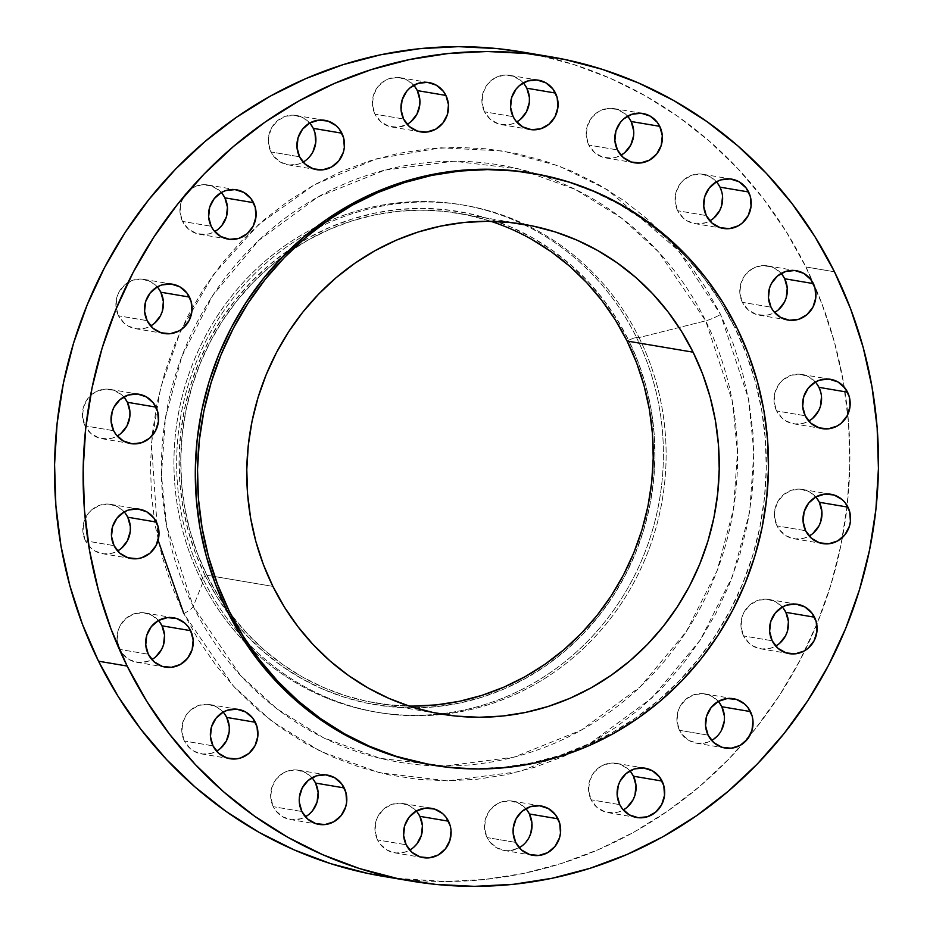 <?xml version="1.0" encoding="UTF-8"?>
<svg xmlns="http://www.w3.org/2000/svg" width="933" height="933" viewBox="0 0 933 933"><rect width="100%" height="100%" fill="white"/><g stroke="black" fill="none" stroke-linecap="round" stroke-linejoin="round"><path stroke-width="0.7" stroke-dasharray="4.67 3.5" d="M121.01 433.367L112.753 437.974L108.158 438.93L98.945 437.985L90.828 433.402L85.055 425.868L113.651 430.708L85.055 425.868A25.004 23.757 99.6 0 0 102.047 438.732A25.004 23.757 99.6 0 0 117.208 436.026M154.47 323.308L146.213 327.915L136.964 328.882L128.124 326.06L124.287 323.343L118.514 315.809L147.122 320.649L118.514 315.809A25.004 23.757 99.6 0 0 135.507 328.684A25.004 23.757 99.6 0 0 150.679 325.967M218.52 228.923L210.263 233.53L205.68 234.486L196.455 233.542L188.338 228.958L182.565 221.424L211.173 226.264L182.565 221.424A25.004 23.757 99.6 0 0 199.557 234.288A25.004 23.757 99.6 0 0 214.73 231.582M312.905 151.904L306.899 159.45L302.98 162.167L298.642 164.045L289.393 165.013L280.553 162.19L273.474 156.021L270.943 151.951L299.551 156.779L270.943 151.951A25.004 23.757 99.6 0 0 287.935 164.814A25.004 23.757 99.6 0 0 303.108 162.097M410.952 121.675L407.033 124.392L398.099 127.238L388.874 126.293L380.769 121.698L374.984 114.176L403.592 119.016L374.984 114.176A25.004 23.757 99.6 0 0 391.977 127.04A25.004 23.757 99.6 0 0 407.15 124.334M520.486 119.307L512.229 123.914L507.634 124.87L498.409 123.926L490.291 119.342L484.519 111.808L513.127 116.648L484.519 111.808A25.004 23.757 99.6 0 0 501.511 124.672A25.004 23.757 99.6 0 0 516.684 121.966M624.783 152.58L616.526 157.187L611.931 158.143L602.718 157.199L594.601 152.604L588.816 145.082L617.424 149.921L588.816 145.082A25.004 23.757 99.6 0 0 605.809 157.945A25.004 23.757 99.6 0 0 620.981 155.24M713.628 218.229L705.383 222.835L696.123 223.803L687.283 220.981L683.446 218.264L677.673 210.73L706.281 215.57L677.673 210.73A25.004 23.757 99.6 0 0 694.665 223.605A25.004 23.757 99.6 0 0 709.838 220.888M778.344 309.838L770.087 314.444L765.503 315.401L756.278 314.456L748.161 309.873L742.388 302.339L770.996 307.179L742.388 302.339A25.004 23.757 99.6 0 0 759.38 315.202A25.004 23.757 99.6 0 0 774.553 312.497M812.573 418.427L804.316 423.034L795.068 424.002L786.227 421.18L782.39 418.462L776.618 410.928L805.226 415.768L776.618 410.928A25.004 23.757 99.6 0 0 793.61 423.804A25.004 23.757 99.6 0 0 808.783 421.086M812.981 533.384L804.724 537.979L795.476 538.947L786.636 536.125L779.556 529.956L777.026 525.885L805.634 530.714L777.026 525.885A25.004 23.757 99.6 0 0 794.018 538.749A25.004 23.757 99.6 0 0 809.191 536.032M779.521 643.432L771.264 648.038L762.016 649.006L753.176 646.184L749.339 643.467L743.566 635.933L772.174 640.773L743.566 635.933A25.004 23.757 99.6 0 0 760.558 648.808A25.004 23.757 99.6 0 0 775.72 646.091M721.466 730.282L718.818 734.353L711.552 740.545L707.214 742.423L697.954 743.391L689.114 740.569L682.035 734.388L679.504 730.329L708.112 735.157L679.504 730.329A25.004 23.757 99.6 0 0 696.496 743.193A25.004 23.757 99.6 0 0 711.669 740.475M627.093 807.302L618.836 811.908L614.252 812.865L605.027 811.92L596.91 807.337L591.137 799.803L619.734 804.643L591.137 799.803A25.004 23.757 99.6 0 0 608.129 812.666A25.004 23.757 99.6 0 0 623.291 809.961M529.046 837.531L523.04 845.076L519.121 847.794L510.199 850.639L505.534 850.639L496.694 847.817L489.615 841.648L487.084 837.577L515.692 842.406L487.084 837.577A25.004 23.757 99.6 0 0 504.077 850.441A25.004 23.757 99.6 0 0 519.249 847.724M413.506 847.444L405.249 852.039L396 853.007L387.16 850.185L380.081 844.015L377.55 839.945L406.158 844.773L377.55 839.945A25.004 23.757 99.6 0 0 394.542 852.809A25.004 23.757 99.6 0 0 409.715 850.091M309.208 814.171L300.951 818.766L291.702 819.734L282.862 816.911L275.783 810.742L273.252 806.672L301.86 811.5L273.252 806.672A25.004 23.757 99.6 0 0 290.245 819.536A25.004 23.757 99.6 0 0 305.418 816.818M220.363 748.511L212.106 753.118L202.846 754.086L194.006 751.263L190.169 748.546L184.396 741.024L213.004 745.852L184.396 741.024A25.004 23.757 99.6 0 0 201.388 753.887A25.004 23.757 99.6 0 0 216.561 751.17M121.418 548.312L113.161 552.919L103.901 553.887L95.061 551.065L91.224 548.347L85.451 540.813L114.059 545.653L85.451 540.813A25.004 23.757 99.6 0 0 102.443 553.689A25.004 23.757 99.6 0 0 117.616 550.971M155.648 656.914L147.391 661.509L138.142 662.477L129.302 659.654L122.223 653.485L119.692 649.415L148.3 654.243L119.692 649.415A25.004 23.757 99.6 0 0 136.685 662.278A25.004 23.757 99.6 0 0 151.857 659.561M183.824 613.657A16.083 3.044 -26.3 0 0 193.259 606.415L166.622 526.072L161.444 475.177L165.456 417.926L181.748 356.686L212.654 295.621L258.709 240.422L317.721 197.073L384.839 170.121L453.788 161.222L518.666 168.896L575.381 189.446L622.019 218.462L658.523 251.898L705.663 320.824A302.805 287.656 -80.4 0 1 581.201 730.177A302.805 287.656 -80.4 0 1 193.259 606.415L203.744 580.186A257.228 244.364 99.6 0 0 442.918 714.34A257.228 244.364 99.6 0 0 639.035 337.571L705.663 320.824L639.035 337.571A257.228 244.364 99.6 0 0 525.676 224.666A257.228 244.364 99.6 0 0 308.671 232.888A257.228 244.364 99.6 0 0 203.744 580.186A257.228 244.364 -80.4 0 1 308.671 232.888A257.228 244.364 -80.4 0 1 464.261 205.237A257.228 244.364 -80.4 0 1 525.676 224.666A257.228 244.364 -80.4 0 1 639.035 337.571L636.318 337.116A257.228 244.364 99.6 0 0 461.543 204.782A257.228 244.364 99.6 0 0 221.786 309.348A257.228 244.364 99.6 0 0 201.027 579.72A257.228 244.364 -80.4 0 1 306.759 231.979A257.228 244.364 -80.4 0 1 636.318 337.116L628.597 340.183A250.102 237.588 99.6 0 0 290.664 248.738A250.102 237.588 99.6 0 0 205.377 576.081L201.027 579.72L203.744 580.186L193.259 606.415A302.805 287.656 -80.4 0 1 317.721 197.073A302.805 287.656 -80.4 0 1 705.663 320.824A16.083 3.044 -26.3 0 0 720.568 314.503A16.083 3.044 153.7 0 1 705.663 320.824L732.3 401.167L737.478 452.062L733.466 509.313L717.174 570.553L686.268 631.618L640.213 686.816L581.201 730.177L514.083 757.118L445.134 766.016L380.256 758.342L323.541 737.793L276.891 708.777L240.399 675.34L193.259 606.415A16.083 3.044 153.7 0 1 183.824 613.657L233.203 685.86L271.433 720.882L320.299 751.275L379.708 772.804L447.665 780.839L519.891 771.521L590.192 743.298L652.004 697.884L700.251 640.05L732.627 576.093L749.689 511.949L753.899 451.98L748.464 398.671L720.568 314.503L732.802 342.586L742.33 371.847L749.071 401.995L752.943 432.737L753.922 463.783L751.998 494.828L747.193 525.582L739.542 555.741L729.116 585.026L716.031 613.133L700.403 639.816L682.385 664.797L662.15 687.854L639.898 708.742L615.827 727.285L590.192 743.298L563.217 756.616L535.18 767.113L506.351 774.693L476.985 779.277L447.385 780.839L417.832 779.335L388.618 774.81L360.01 767.288L332.288 756.838L305.721 743.578L280.565 727.623L257.065 709.127L235.443 688.274L215.908 665.264L198.647 640.306L183.824 613.657L171.59 585.574L162.062 556.313L155.333 526.165L151.449 495.423L150.47 464.377L152.394 433.332L157.199 402.578L164.861 372.419L175.276 343.146L188.361 315.027L203.989 288.355L222.007 263.363L242.242 240.317L264.494 219.418L288.565 200.875L314.199 184.874L341.175 171.555L369.211 161.059L398.041 153.478L427.407 148.883L457.007 147.332L486.56 148.825L515.774 153.362L544.382 160.884L572.104 171.322L598.671 184.594L623.827 200.548L647.327 219.045L668.949 239.898L688.484 262.908L705.745 287.854L720.568 314.503L678.338 250.382L607.161 189.586L558.949 165.957L502.852 150.971L440.877 147.799L376.512 158.832L314.246 184.851L258.698 224.48L213.564 274.454L180.804 330.41L160.534 387.953L151.438 443.525L158.109 540.277M382.542 876.239A417.996 397.085 99.6 0 0 743.298 743.298A417.996 397.085 99.6 0 0 749.747 735.717A417.996 397.085 99.6 0 0 804.946 650.569A417.996 397.085 99.6 0 0 816.783 624.34A417.996 397.085 99.6 0 0 842.452 537.443A417.996 397.085 99.6 0 0 847.176 505.686A417.996 397.085 99.6 0 0 847.805 414.474A417.996 397.085 99.6 0 0 844.248 387.172A417.996 397.085 99.6 0 0 805.867 266.955L834.475 271.795L805.867 266.955A417.996 397.085 99.6 0 0 521.85 51.933M430.789 764.827A300.099 285.09 99.6 0 0 710.503 642.825A300.099 285.09 99.6 0 0 734.714 327.39L736.918 327.763L734.714 327.39A300.099 285.09 99.6 0 0 530.819 173.013M490.956 221.343A248.318 235.886 99.6 0 0 458.371 213.295A248.318 235.886 99.6 0 0 226.929 314.234A248.318 235.886 99.6 0 0 206.893 575.229L272.902 586.39L206.893 575.229A248.318 235.886 99.6 0 0 224.188 604.829A248.318 235.886 99.6 0 0 375.614 702.969A248.318 235.886 99.6 0 0 409.039 706.071M431.116 764.873L448.295 767.194L476.25 768.617L504.263 767.148L532.032 762.797L559.322 755.625L585.854 745.689L611.372 733.093L635.63 717.944L658.395 700.403L679.457 680.635L698.595 658.826L715.646 635.186L730.434 609.949L742.808 583.347L752.674 555.648L759.905 527.11L764.465 498.012L766.285 468.634L765.352 439.256L761.69 410.17L755.31 381.655L746.295 353.969L734.714 327.39L720.696 302.175L704.368 278.57L685.883 256.797L665.427 237.075L643.187 219.57L619.384 204.479L594.251 191.93L568.022 182.04L531.122 173.06M396.887 878.385L445.857 881.51L484.868 879.469L523.553 873.416L561.561 863.422L598.508 849.59L634.055 832.038L667.841 810.952L699.552 786.507L728.883 758.972L755.555 728.591L779.3 695.668L799.896 660.517L817.133 623.466L830.871 584.886L840.948 545.129L847.292 504.601L849.835 463.689L848.54 422.777L843.42 382.262L834.545 342.528L821.985 303.971L805.867 266.955L786.332 231.839L763.591 198.962L737.84 168.64L709.348 141.151L678.373 116.777L645.228 95.749L610.217 78.279L573.69 64.505L535.985 54.592L522.282 52.003M123.809 396.968A25.004 23.757 99.6 0 0 110.374 389.423A25.004 23.757 99.6 0 0 87.072 399.581A25.004 23.757 99.6 0 0 85.055 425.868L82.501 416.55L83.55 406.846L88.064 398.251L95.329 392.058L104.251 389.224L113.476 390.169L121.593 394.752L124.835 398.216M157.28 286.909A25.004 23.757 99.6 0 0 143.834 279.364A25.004 23.757 99.6 0 0 120.532 289.533A25.004 23.757 99.6 0 0 118.514 315.809L115.96 306.49L117.01 296.799L118.864 292.274L124.87 284.728L133.127 280.133L142.376 279.165L151.216 281.988L158.307 288.157M221.331 192.525A25.004 23.757 99.6 0 0 207.896 184.979A25.004 23.757 99.6 0 0 184.582 195.137A25.004 23.757 99.6 0 0 182.565 221.424L180.011 212.106L181.072 202.403L185.574 193.807L192.839 187.615L201.773 184.781L210.998 185.725L219.115 190.309L222.357 193.772M309.709 123.039A25.004 23.757 99.6 0 0 296.274 115.494A25.004 23.757 99.6 0 0 272.961 125.663A25.004 23.757 99.6 0 0 270.943 151.951L268.389 142.621L268.459 137.734L271.305 128.404L277.299 120.858L285.556 116.263L294.805 115.295L303.645 118.118L310.736 124.287M413.751 85.276A25.004 23.757 99.6 0 0 400.315 77.719A25.004 23.757 99.6 0 0 377.002 87.889A25.004 23.757 99.6 0 0 374.984 114.176L372.442 104.858L373.492 95.154L378.005 86.559L385.271 80.366L389.609 78.489L398.858 77.521L407.698 80.343L414.777 86.524M523.285 82.909A25.004 23.757 99.6 0 0 509.85 75.363A25.004 23.757 99.6 0 0 486.536 85.521A25.004 23.757 99.6 0 0 484.519 111.808L481.964 102.49L483.026 92.787L487.527 84.192L494.805 77.999L503.727 75.165L512.952 76.109L521.069 80.693L524.311 84.157M627.582 116.182A25.004 23.757 99.6 0 0 614.147 108.625A25.004 23.757 99.6 0 0 590.834 118.794A25.004 23.757 99.6 0 0 588.816 145.082L586.274 135.763L587.324 126.06L591.837 117.465L599.103 111.272L608.024 108.438L617.249 109.383L625.367 113.966L628.609 117.43M716.439 181.83A25.004 23.757 99.6 0 0 703.004 174.284A25.004 23.757 99.6 0 0 679.69 184.454A25.004 23.757 99.6 0 0 677.673 210.73L675.119 201.411L676.18 191.708L680.682 183.113L684.029 179.649L692.286 175.054L701.546 174.086L710.386 176.908L717.465 183.078M721.71 191.673L722.55 196.466M781.143 273.439A25.004 23.757 99.6 0 0 767.707 265.893A25.004 23.757 99.6 0 0 744.406 276.051A25.004 23.757 99.6 0 0 742.388 302.339L739.834 293.02L740.884 283.317L745.397 274.722L752.663 268.529L761.585 265.695L770.81 266.64L775.09 268.506L782.181 274.687M815.384 382.029A25.004 23.757 99.6 0 0 801.948 374.483A25.004 23.757 99.6 0 0 778.635 384.653A25.004 23.757 99.6 0 0 776.618 410.928L774.063 401.61L775.125 391.918L779.626 383.311L782.974 379.848L791.231 375.253L800.491 374.285L809.331 377.107L816.41 383.276M820.655 391.872L821.495 396.665M815.792 496.974A25.004 23.757 99.6 0 0 802.357 489.428A25.004 23.757 99.6 0 0 779.043 499.598A25.004 23.757 99.6 0 0 777.026 525.885L774.472 516.555L774.542 511.669L777.387 502.339L783.382 494.793L791.639 490.198L800.899 489.23L809.727 492.053L816.818 498.222M782.32 607.033A25.004 23.757 99.6 0 0 768.885 599.487A25.004 23.757 99.6 0 0 745.584 609.657A25.004 23.757 99.6 0 0 743.566 635.933L741.012 626.614L742.062 616.923L743.916 612.398L749.922 604.852L758.179 600.257L767.427 599.289L776.268 602.112L783.347 608.281M718.27 701.418A25.004 23.757 99.6 0 0 704.835 693.872A25.004 23.757 99.6 0 0 681.522 704.042A25.004 23.757 99.6 0 0 679.504 730.329L676.95 720.999L678.011 711.308L679.865 706.782L685.872 699.237L694.129 694.642L703.377 693.674L712.217 696.496L719.296 702.666M629.892 770.903A25.004 23.757 99.6 0 0 616.456 763.357A25.004 23.757 99.6 0 0 593.155 773.515A25.004 23.757 99.6 0 0 591.137 799.803L588.583 790.484L589.633 780.781L594.146 772.186L601.412 765.993L610.334 763.159L619.559 764.104L627.676 768.687L630.918 772.151M525.85 808.666A25.004 23.757 99.6 0 0 512.415 801.12A25.004 23.757 99.6 0 0 489.102 811.29A25.004 23.757 99.6 0 0 487.084 837.577L484.53 828.259L485.592 818.556L490.093 809.961L497.359 803.768L501.697 801.89L510.957 800.922L519.798 803.745L526.877 809.926M416.316 811.034A25.004 23.757 99.6 0 0 402.881 803.488A25.004 23.757 99.6 0 0 379.568 813.658A25.004 23.757 99.6 0 0 377.55 839.945L374.996 830.615L376.057 820.923L377.912 816.398L383.906 808.853L392.163 804.258L401.423 803.29L410.263 806.112L417.343 812.281M312.019 777.76A25.004 23.757 99.6 0 0 298.583 770.215A25.004 23.757 99.6 0 0 275.27 780.385A25.004 23.757 99.6 0 0 273.252 806.672L270.698 797.342L271.76 787.65L276.261 779.055L283.527 772.862L287.865 770.985L297.126 770.017L305.966 772.839L313.045 779.02M223.162 712.112A25.004 23.757 99.6 0 0 209.727 704.567A25.004 23.757 99.6 0 0 186.413 714.736A25.004 23.757 99.6 0 0 184.396 741.024L181.842 731.694L182.903 722.002L187.405 713.395L190.764 709.931L199.021 705.336L208.269 704.368L217.109 707.191L224.188 713.36M124.217 511.914A25.004 23.757 99.6 0 0 110.782 504.368A25.004 23.757 99.6 0 0 87.469 514.538A25.004 23.757 99.6 0 0 85.451 540.813L82.897 531.495L83.958 521.804L88.46 513.197L91.819 509.733L100.076 505.138L109.324 504.17L118.164 506.992L125.244 513.162M158.447 620.503A25.004 23.757 99.6 0 0 145.012 612.958A25.004 23.757 99.6 0 0 121.71 623.127A25.004 23.757 99.6 0 0 119.692 649.415L117.138 640.085L118.188 630.393L120.042 625.868L126.048 618.322L134.305 613.727L143.554 612.759L152.394 615.582L159.485 621.751M639.035 337.571A257.228 244.364 -80.4 0 1 442.918 714.34A257.228 244.364 -80.4 0 1 378.518 712.509A257.228 244.364 -80.4 0 1 203.744 580.186L201.027 579.72A257.228 244.364 99.6 0 0 375.812 712.054A257.228 244.364 99.6 0 0 615.558 607.488A257.228 244.364 99.6 0 0 636.318 337.116L639.035 337.571M636.318 337.116A257.228 244.364 -80.4 0 1 530.585 684.857A257.228 244.364 -80.4 0 1 201.027 579.72L205.377 576.081A250.102 237.588 99.6 0 0 228.877 614.38A250.102 237.588 99.6 0 0 544.79 666.524A250.102 237.588 99.6 0 0 628.597 340.183L636.318 337.116M205.377 576.081L217.062 597.085L230.673 616.76L246.079 634.906L263.129 651.351L281.661 665.929L301.499 678.513L322.445 688.974L344.3 697.208L366.856 703.144L389.901 706.713L413.202 707.89L436.539 706.666L459.689 703.05L482.419 697.068L504.531 688.787L525.792 678.291L546.015 665.672L564.99 651.047L582.542 634.568L598.496 616.398L612.701 596.7L625.028 575.661L635.338 553.491L643.56 530.411L649.59 506.631L653.38 482.384L654.908 457.893L654.126 433.413L651.071 409.179L645.753 385.411L638.242 362.331L628.597 340.183L616.911 319.179L603.301 299.505L587.895 281.358L570.844 264.914L552.313 250.336L532.486 237.752L511.541 227.29L489.673 219.057L467.118 213.121L444.085 209.552L420.783 208.374L397.446 209.598L374.296 213.214L351.554 219.197L329.442 227.477L308.182 237.973L287.959 250.592L268.984 265.217L251.444 281.696L235.478 299.866L221.273 319.564L208.957 340.603L198.636 362.774L190.425 385.854L184.384 409.634L180.594 433.88L179.078 458.371L179.847 482.851L182.903 507.086L188.221 530.854L195.732 553.934L205.377 576.081M413.226 706.106L390.087 704.94L367.217 701.394L344.813 695.493L323.121 687.318L302.315 676.938L282.629 664.448L264.226 649.974L247.303 633.647L232.002 615.628L218.497 596.094L206.893 575.229L197.318 553.246L189.854 530.341L184.582 506.736L181.538 482.676L180.769 458.371L182.285 434.055L186.052 409.984L192.035 386.367L200.198 363.45L210.438 341.443L222.672 320.555L236.784 300.997L252.621 282.956L270.045 266.593L288.88 252.073L308.951 239.548L330.072 229.121L352.021 220.899L374.599 214.963L397.586 211.371L420.748 210.158L443.886 211.325L466.768 214.87L489.16 220.771L510.864 228.947L531.658 239.326M102.047 438.732L130.643 443.572M135.507 328.684L164.115 333.513M199.557 234.288L228.165 239.128M287.935 164.814L316.544 169.643M391.977 127.04L420.585 131.88M501.511 124.672L530.119 129.512M605.809 157.945L634.417 162.785M694.665 223.605L723.273 228.433M759.38 315.202L787.988 320.042M793.61 423.804L822.218 428.632M794.018 538.749L822.626 543.577M760.558 648.808L789.166 653.636M696.496 743.193L725.104 748.021M608.129 812.666L636.726 817.506M504.077 850.441L532.685 855.281M394.542 852.809L423.15 857.637M290.245 819.536L318.853 824.375M201.388 753.887L229.996 758.716M102.443 553.689L131.052 558.517M136.685 662.278L165.293 667.107M464.261 205.237L461.543 204.782M375.614 702.969L441.624 714.13M458.371 213.295L524.381 224.445M378.518 712.509L375.812 712.054M145.012 612.958L173.62 617.798M110.782 504.368L139.39 509.196M209.727 704.567L238.335 709.395M298.583 770.215L327.191 775.055M402.881 803.488L431.489 808.328M512.415 801.12L541.023 805.96M616.456 763.357L645.065 768.186M704.835 693.872L733.443 698.712M768.885 599.487L797.493 604.316M802.357 489.428L830.953 494.268M801.948 374.483L830.557 379.311M767.707 265.893L796.315 270.722M703.004 174.284L731.612 179.113M614.147 108.625L642.755 113.464M509.85 75.363L538.458 80.191M400.315 77.719L428.923 82.559M296.274 115.494L324.871 120.334M207.896 184.979L236.504 189.807M143.834 279.364L172.442 284.192M110.374 389.423L138.982 394.251"/><path stroke-width="1.4" d="M117.208 436.026A25.004 23.757 99.6 0 0 127.366 402.286L155.974 407.115A25.004 23.757 -80.4 0 1 153.957 433.402A25.004 23.757 -80.4 0 1 130.643 443.572A25.004 23.757 -80.4 0 1 113.651 430.708L116.182 434.778L123.273 440.947L132.101 443.77L141.361 442.802L149.618 438.207L155.613 430.661L158.458 421.331L157.689 411.64L153.444 403.044L146.364 396.875L137.524 394.053L128.276 395.021L120.019 399.616L114.013 407.161L112.158 411.686L111.109 421.378L113.651 430.708A25.004 23.757 -80.4 0 1 115.669 404.421A25.004 23.757 -80.4 0 1 138.982 394.251A25.004 23.757 -80.4 0 1 155.974 407.115L127.366 402.286L129.92 411.605L129.85 416.503L127.016 425.833L121.01 433.367M150.679 325.967A25.004 23.757 99.6 0 0 160.826 292.227L189.434 297.067A25.004 23.757 -80.4 0 1 187.416 323.343A25.004 23.757 -80.4 0 1 164.115 333.513A25.004 23.757 -80.4 0 1 147.122 320.649L152.895 328.171L161.012 332.766L170.238 333.711L179.159 330.865L183.078 328.148L189.084 320.602L191.918 311.284L191.148 301.581L186.903 292.997L179.824 286.816L170.984 283.994L161.736 284.962L157.397 286.839L150.131 293.032L145.618 301.627L144.568 311.33L147.122 320.649A25.004 23.757 -80.4 0 1 149.14 294.362A25.004 23.757 -80.4 0 1 172.442 284.192A25.004 23.757 -80.4 0 1 189.434 297.067L160.826 292.227L163.38 301.546L162.33 311.249L160.476 315.774L154.47 323.308M214.73 231.582A25.004 23.757 99.6 0 0 224.888 197.843L253.496 202.671A25.004 23.757 -80.4 0 1 251.478 228.958A25.004 23.757 -80.4 0 1 228.165 239.128A25.004 23.757 -80.4 0 1 211.173 226.264L213.704 230.334L220.783 236.504L229.623 239.326L238.871 238.358L247.128 233.763L253.135 226.218L255.969 216.888L255.21 207.196L250.965 198.612L243.886 192.431L235.046 189.609L225.786 190.577L221.448 192.455L214.182 198.647L209.68 207.243L208.619 216.934L211.173 226.264A25.004 23.757 -80.4 0 1 213.191 199.977A25.004 23.757 -80.4 0 1 236.504 189.807A25.004 23.757 -80.4 0 1 253.496 202.671L224.888 197.843L227.442 207.161L226.381 216.864L221.879 225.459L218.52 228.923M303.108 162.097A25.004 23.757 99.6 0 0 313.266 128.357L341.863 133.197A25.004 23.757 -80.4 0 1 339.845 159.485A25.004 23.757 -80.4 0 1 316.544 169.643A25.004 23.757 -80.4 0 1 299.551 156.779L305.324 164.313L313.441 168.896L322.666 169.841L331.588 167.007L338.854 160.814L343.367 152.219L344.347 147.414L343.589 137.722L339.344 129.127L336.09 125.663L327.973 121.08L318.748 120.135L309.826 122.969L302.56 129.162L298.047 137.757L296.997 147.461L299.551 156.779A25.004 23.757 -80.4 0 1 301.569 130.492A25.004 23.757 -80.4 0 1 324.871 120.334A25.004 23.757 -80.4 0 1 341.863 133.197L313.266 128.357L314.981 132.883L315.739 142.574L312.905 151.904M407.15 124.334A25.004 23.757 99.6 0 0 417.308 90.594L445.916 95.423A25.004 23.757 -80.4 0 1 443.898 121.71A25.004 23.757 -80.4 0 1 420.585 131.88A25.004 23.757 -80.4 0 1 403.592 119.016L409.365 126.538L417.483 131.121L426.708 132.066L435.641 129.232L442.907 123.039L447.408 114.444L448.47 104.741L445.916 95.423L443.385 91.352L436.306 85.183L427.466 82.361L418.217 83.329L409.96 87.924L406.601 91.387L402.1 99.994L401.038 109.686L403.592 119.016A25.004 23.757 -80.4 0 1 405.61 92.729A25.004 23.757 -80.4 0 1 428.923 82.559A25.004 23.757 -80.4 0 1 445.916 95.423L417.308 90.594L419.862 99.913L419.792 104.811L416.946 114.141L410.952 121.675M516.684 121.966A25.004 23.757 99.6 0 0 526.842 88.227L555.45 93.055A25.004 23.757 -80.4 0 1 553.432 119.342A25.004 23.757 -80.4 0 1 530.119 129.512A25.004 23.757 -80.4 0 1 513.127 116.648L515.657 120.719L522.737 126.888L531.577 129.71L540.837 128.742L549.094 124.147L555.088 116.602L557.922 107.272L557.164 97.58L552.919 88.985L545.84 82.815L537 79.993L527.751 80.961L519.494 85.556L516.136 89.032L511.634 97.627L510.573 107.318L513.127 116.648A25.004 23.757 -80.4 0 1 515.144 90.361A25.004 23.757 -80.4 0 1 538.458 80.191A25.004 23.757 -80.4 0 1 555.45 93.055L526.842 88.227L529.396 97.545L529.326 102.443L526.48 111.773L520.486 119.307M620.981 155.24A25.004 23.757 99.6 0 0 631.14 121.5L659.748 126.328A25.004 23.757 -80.4 0 1 657.73 152.615A25.004 23.757 -80.4 0 1 634.417 162.785A25.004 23.757 -80.4 0 1 617.424 149.921L623.197 157.444L631.314 162.027L640.539 162.972L649.473 160.138L656.739 153.945L661.24 145.35L662.302 135.658L659.748 126.328L657.217 122.258L650.138 116.089L641.298 113.266L632.049 114.234L623.792 118.829L620.433 122.293L615.932 130.9L614.87 140.591L617.424 149.921A25.004 23.757 -80.4 0 1 619.442 123.634A25.004 23.757 -80.4 0 1 642.755 113.464A25.004 23.757 -80.4 0 1 659.748 126.328L631.14 121.5L633.694 130.818L633.624 135.717L630.778 145.047L624.783 152.58M709.838 220.888A25.004 23.757 99.6 0 0 719.996 187.148L748.604 191.976A25.004 23.757 -80.4 0 1 746.587 218.264A25.004 23.757 -80.4 0 1 723.273 228.433A25.004 23.757 -80.4 0 1 706.281 215.57L712.054 223.092L720.171 227.687L729.396 228.632L738.318 225.786L742.236 223.069L748.243 215.523L751.077 206.205L750.319 196.501L746.073 187.918L738.994 181.737L730.154 178.914L720.894 179.882L716.556 181.76L709.29 187.953L704.788 196.548L703.727 206.251L706.281 215.57A25.004 23.757 -80.4 0 1 708.299 189.282A25.004 23.757 -80.4 0 1 731.612 179.113A25.004 23.757 -80.4 0 1 748.604 191.976L719.996 187.148L721.71 191.673M774.553 312.497A25.004 23.757 99.6 0 0 784.7 278.757L813.308 283.585A25.004 23.757 -80.4 0 1 811.29 309.873A25.004 23.757 -80.4 0 1 787.988 320.042A25.004 23.757 -80.4 0 1 770.996 307.179L773.515 311.249L780.606 317.418L789.446 320.241L798.695 319.273L806.952 314.678L812.958 307.132L815.792 297.802L815.022 288.11L810.777 279.515L803.698 273.346L794.858 270.523L785.609 271.491L777.352 276.086L771.346 283.632L769.492 288.157L768.442 297.849L770.996 307.179A25.004 23.757 -80.4 0 1 773.014 280.891A25.004 23.757 -80.4 0 1 796.315 270.722A25.004 23.757 -80.4 0 1 813.308 283.585L784.7 278.757L787.254 288.075L786.204 297.779L784.35 302.304L778.344 309.838M808.783 421.086A25.004 23.757 99.6 0 0 818.941 387.347L847.549 392.187A25.004 23.757 -80.4 0 1 845.531 418.462A25.004 23.757 -80.4 0 1 822.218 428.632A25.004 23.757 -80.4 0 1 805.226 415.768L810.999 423.29L819.116 427.885L828.341 428.83L837.263 425.984L841.181 423.267L847.187 415.721L850.021 406.403L849.263 396.7L845.018 388.116L837.939 381.935L829.099 379.113L819.839 380.081L815.5 381.959L808.235 388.151L803.733 396.747L802.672 406.45L805.226 415.768A25.004 23.757 -80.4 0 1 807.243 389.481A25.004 23.757 -80.4 0 1 830.557 379.311A25.004 23.757 -80.4 0 1 847.549 392.187L818.941 387.347L820.655 391.872M809.191 536.032A25.004 23.757 99.6 0 0 819.349 502.292L847.945 507.132A25.004 23.757 -80.4 0 1 845.928 533.419A25.004 23.757 -80.4 0 1 822.626 543.577A25.004 23.757 -80.4 0 1 805.634 530.714L811.407 538.248L819.524 542.831L828.749 543.776L837.671 540.942L844.936 534.749L849.45 526.154L850.43 521.349L849.671 511.657L845.426 503.062L842.172 499.598L834.055 495.015L824.842 494.07L815.909 496.904L808.643 503.097L804.141 511.692L803.08 521.395L805.634 530.714A25.004 23.757 -80.4 0 1 807.651 504.426A25.004 23.757 -80.4 0 1 830.953 494.268A25.004 23.757 -80.4 0 1 847.945 507.132L819.349 502.292L821.891 511.622L820.842 521.314L818.987 525.839L812.981 533.384M775.72 646.091A25.004 23.757 99.6 0 0 785.878 612.351L814.486 617.191A25.004 23.757 -80.4 0 1 812.468 643.467A25.004 23.757 -80.4 0 1 789.166 653.636A25.004 23.757 -80.4 0 1 772.174 640.773L777.947 648.295L786.064 652.89L795.289 653.835L804.211 650.989L808.13 648.272L814.136 640.726L816.97 631.408L816.2 621.705L811.955 613.121L804.876 606.94L796.036 604.117L786.787 605.085L782.449 606.963L775.183 613.156L770.67 621.751L769.62 631.454L772.174 640.773A25.004 23.757 -80.4 0 1 774.192 614.485A25.004 23.757 -80.4 0 1 797.493 604.316A25.004 23.757 -80.4 0 1 814.486 617.191L785.878 612.351L788.432 621.67L787.382 631.373L785.528 635.898L779.521 643.432M711.669 740.475A25.004 23.757 99.6 0 0 721.827 706.736L750.435 711.576A25.004 23.757 -80.4 0 1 748.418 737.863A25.004 23.757 -80.4 0 1 725.104 748.021A25.004 23.757 -80.4 0 1 708.112 735.157L713.885 742.691L722.002 747.275L731.227 748.219L740.161 745.385L747.426 739.193L751.928 730.597L752.989 720.894L752.15 716.089L747.904 707.506L744.662 704.042L736.545 699.458L727.32 698.514L718.398 701.348L711.121 707.541L706.619 716.136L705.558 725.839L708.112 735.157A25.004 23.757 -80.4 0 1 710.13 708.87A25.004 23.757 -80.4 0 1 733.443 698.712A25.004 23.757 -80.4 0 1 750.435 711.576L721.827 706.736L724.381 716.066L724.311 720.952L721.466 730.282M623.291 809.961A25.004 23.757 99.6 0 0 633.449 776.221L662.057 781.049A25.004 23.757 -80.4 0 1 660.039 807.337A25.004 23.757 -80.4 0 1 636.726 817.506A25.004 23.757 -80.4 0 1 619.734 804.643L622.264 808.713L629.355 814.882L638.195 817.705L647.444 816.737L655.701 812.142L661.695 804.596L664.541 795.266L663.771 785.574L659.526 776.979L652.447 770.81L643.607 767.987L634.358 768.955L626.101 773.55L620.095 781.096L618.241 785.621L617.191 795.313L619.734 804.643A25.004 23.757 -80.4 0 1 621.763 778.355A25.004 23.757 -80.4 0 1 645.065 768.186A25.004 23.757 -80.4 0 1 662.057 781.049L633.449 776.221L636.003 785.539L634.953 795.243L633.099 799.768L627.093 807.302M519.249 847.724A25.004 23.757 99.6 0 0 529.408 813.984L558.016 818.824A25.004 23.757 -80.4 0 1 555.998 845.111A25.004 23.757 -80.4 0 1 532.685 855.281A25.004 23.757 -80.4 0 1 515.692 842.406L521.465 849.94L529.582 854.523L538.808 855.468L547.729 852.634L554.995 846.441L559.508 837.846L560.488 833.041L559.73 823.349L555.485 814.754L548.406 808.584L539.566 805.762L530.306 806.73L522.048 811.325L516.054 818.859L513.208 828.189L513.138 833.087L515.692 842.406A25.004 23.757 -80.4 0 1 517.71 816.13A25.004 23.757 -80.4 0 1 541.023 805.96A25.004 23.757 -80.4 0 1 558.016 818.824L529.408 813.984L531.962 823.314L530.9 833.006L529.046 837.531M409.715 850.091A25.004 23.757 99.6 0 0 419.873 816.352L448.481 821.192A25.004 23.757 -80.4 0 1 446.464 847.479A25.004 23.757 -80.4 0 1 423.15 857.637A25.004 23.757 -80.4 0 1 406.158 844.773L411.931 852.307L420.048 856.891L429.273 857.835L438.195 855.001L445.473 848.808L449.974 840.213L451.036 830.51L450.196 825.705L445.951 817.121L442.709 813.658L434.591 809.074L425.366 808.13L416.433 810.964L409.167 817.156L404.665 825.752L403.604 835.455L406.158 844.773A25.004 23.757 -80.4 0 1 408.176 818.486A25.004 23.757 -80.4 0 1 431.489 808.328A25.004 23.757 -80.4 0 1 448.481 821.192L419.873 816.352L422.427 825.682L421.366 835.373L416.864 843.968L413.506 847.444M305.418 816.818A25.004 23.757 99.6 0 0 315.576 783.079L344.184 787.918A25.004 23.757 -80.4 0 1 342.166 814.206A25.004 23.757 -80.4 0 1 318.853 824.375A25.004 23.757 -80.4 0 1 301.86 811.5L307.633 819.034L315.751 823.617L324.976 824.562L333.897 821.728L341.163 815.535L345.676 806.94L346.656 802.135L345.898 792.444L341.653 783.848L334.574 777.679L325.734 774.856L316.474 775.813L308.217 780.42L302.222 787.953L299.376 797.283L299.306 802.182L301.86 811.5A25.004 23.757 -80.4 0 1 303.878 785.213A25.004 23.757 -80.4 0 1 327.191 775.055A25.004 23.757 -80.4 0 1 344.184 787.918L315.576 783.079L318.13 792.409L317.068 802.1L312.567 810.707L309.208 814.171M216.561 751.17A25.004 23.757 99.6 0 0 226.719 717.43L255.327 722.27A25.004 23.757 -80.4 0 1 253.309 748.546A25.004 23.757 -80.4 0 1 229.996 758.716A25.004 23.757 -80.4 0 1 213.004 745.852L218.777 753.374L226.894 757.969L236.119 758.914L240.714 757.946L248.971 753.351L254.966 745.817L257.8 736.487L257.041 726.784L252.796 718.2L245.717 712.019L236.877 709.197L227.617 710.165L223.29 712.042L216.013 718.235L211.511 726.83L210.45 736.534L213.004 745.852A25.004 23.757 -80.4 0 1 215.022 719.565A25.004 23.757 -80.4 0 1 238.335 709.395A25.004 23.757 -80.4 0 1 255.327 722.27L226.719 717.43L229.273 726.749L229.203 731.647L226.357 740.977L220.363 748.511M117.616 550.971A25.004 23.757 99.6 0 0 127.774 517.232L156.382 522.072A25.004 23.757 -80.4 0 1 154.365 548.347A25.004 23.757 -80.4 0 1 131.052 558.517A25.004 23.757 -80.4 0 1 114.059 545.653L119.832 553.176L127.949 557.771L137.174 558.715L141.769 557.747L150.026 553.152L156.021 545.607L158.855 536.288L158.097 526.585L153.852 518.002L146.773 511.82L137.932 508.998L128.684 509.966L124.346 511.844L117.068 518.037L112.566 526.632L111.505 536.335L114.059 545.653A25.004 23.757 -80.4 0 1 116.077 519.366A25.004 23.757 -80.4 0 1 139.39 509.196A25.004 23.757 -80.4 0 1 156.382 522.072L127.774 517.232L130.328 526.55L130.258 531.448L127.413 540.778L121.418 548.312M151.857 659.561A25.004 23.757 99.6 0 0 162.004 625.821L190.612 630.661A25.004 23.757 -80.4 0 1 188.594 656.949A25.004 23.757 -80.4 0 1 165.293 667.107A25.004 23.757 -80.4 0 1 148.3 654.243L154.073 661.777L162.19 666.36L171.415 667.305L180.337 664.471L187.603 658.278L192.116 649.683L193.166 639.98L190.612 630.661L188.081 626.591L184.839 623.127L176.722 618.544L167.497 617.599L158.575 620.433L151.309 626.626L146.796 635.221L145.746 644.925L148.3 654.243A25.004 23.757 -80.4 0 1 150.318 627.956A25.004 23.757 -80.4 0 1 173.62 617.798A25.004 23.757 -80.4 0 1 190.612 630.661L162.004 625.821L164.558 635.151L163.508 644.843L161.654 649.368L155.648 656.914M834.475 271.795L850.593 308.811L863.153 347.368L872.028 387.09L877.137 427.606L878.431 468.529L875.9 509.441L869.556 549.969L859.48 589.714L845.741 628.294L828.492 665.346L807.908 700.508L784.163 733.431L757.491 763.812L728.16 791.347L696.45 815.78L662.663 836.878L627.116 854.43L590.169 868.261L552.161 878.256L513.477 884.297L474.465 886.35L435.524 884.379L397.015 878.408L359.31 868.495L322.783 854.721L287.772 837.251L254.627 816.223L223.652 791.849L195.16 764.36L169.409 734.038L146.668 701.161L127.133 666.045A417.996 397.085 -80.4 0 1 160.861 226.684A417.996 397.085 -80.4 0 1 550.458 56.761A417.996 397.085 -80.4 0 1 834.475 271.795A417.996 397.085 -80.4 0 1 800.736 711.156A417.996 397.085 -80.4 0 1 411.15 881.067A417.996 397.085 -80.4 0 1 127.133 666.045L111.015 629.029L98.455 590.472L89.58 550.738L84.46 510.223L83.165 469.311L85.708 428.399L92.052 387.871L102.129 348.114L115.867 309.534L133.104 272.483L153.7 237.332L177.445 204.409L204.117 174.028L233.448 146.493L265.159 122.048L298.945 100.962L334.492 83.41L371.439 69.578L409.447 59.584L448.132 53.531L487.143 51.49L526.084 53.461L564.593 59.432L602.286 69.345L638.825 83.107L673.836 100.589L706.981 121.617L737.956 145.991L766.448 173.468L792.199 203.802L814.941 236.679L834.475 271.795M550.458 56.761L521.85 51.933A417.996 397.085 99.6 0 0 132.264 221.844A417.996 397.085 99.6 0 0 98.525 661.205L127.133 666.045L98.525 661.205A417.996 397.085 99.6 0 0 382.542 876.239L411.15 881.067M229.086 610.812A300.099 285.09 -80.4 0 1 253.309 295.376A300.099 285.09 -80.4 0 1 533.011 173.386A300.099 285.09 -80.4 0 1 736.918 327.763L748.499 354.342L757.514 382.017L763.882 410.543L767.556 439.63L768.489 469.007L766.658 498.385L762.109 527.483L754.867 556.021L745.012 583.72L732.627 610.31L717.85 635.56L700.8 659.199L681.65 681.008L660.599 700.776L637.822 718.317L613.564 733.466L588.047 746.062L561.526 755.998L534.236 763.171L506.456 767.509L478.454 768.99L450.499 767.567L422.847 763.276L395.779 756.162L369.55 746.283L344.417 733.735L320.614 718.632L298.385 701.138L277.917 681.405L259.444 659.631L243.105 636.026L229.086 610.812L217.517 584.233L208.491 556.558L202.123 528.031L198.449 498.945L197.528 469.567L199.347 440.189L203.895 411.103L211.138 382.565L220.993 354.867L233.378 328.264L248.166 303.027L265.205 279.387L284.355 257.578L305.418 237.798L328.183 220.258L352.441 205.12L377.958 192.513L404.49 182.576L431.769 175.404L459.549 171.066L487.551 169.596L515.517 171.007L543.158 175.299L570.226 182.413L596.455 192.303L621.588 204.852L645.391 219.943L667.631 237.448L688.087 257.17L706.573 278.944L722.9 302.549L736.918 327.763A300.099 285.09 -80.4 0 1 712.707 643.199A300.099 285.09 -80.4 0 1 432.994 765.2A300.099 285.09 -80.4 0 1 229.086 610.812L226.894 610.439L229.086 610.812M533.011 173.386L530.819 173.013A300.099 285.09 99.6 0 0 251.105 295.003A300.099 285.09 99.6 0 0 226.894 610.439A300.099 285.09 99.6 0 0 430.789 764.827L432.994 765.2M409.039 706.071A248.318 235.886 99.6 0 0 627.081 341.035L693.102 352.184A248.318 235.886 -80.4 0 1 673.066 613.191A248.318 235.886 -80.4 0 1 441.624 714.13A248.318 235.886 -80.4 0 1 272.902 586.39L272.902 586.39A248.318 235.886 -80.4 0 1 292.95 325.395A248.318 235.886 -80.4 0 1 524.381 224.445A248.318 235.886 -80.4 0 1 693.102 352.184L627.081 341.035A248.318 235.886 99.6 0 0 490.956 221.343M272.902 586.39L284.507 607.255L298.024 626.789L313.313 644.796L330.247 661.124L348.639 675.609L368.337 688.099L389.131 698.479L410.835 706.654L433.227 712.544L456.109 716.089L479.235 717.267L502.409 716.054L525.396 712.45L547.974 706.526L569.923 698.304L591.032 687.878L611.103 675.34L629.95 660.832L647.374 644.47L663.211 626.428L677.323 606.858L689.557 585.982L699.797 563.975L707.949 541.047L713.943 517.442L717.71 493.359L719.215 469.054L718.445 444.749L715.413 420.678L710.141 397.085L702.677 374.18L693.102 352.184L681.498 331.332L667.993 311.797L652.692 293.778L635.77 277.451L617.366 262.978L597.668 250.487L576.874 240.096L555.17 231.92L532.778 226.031L509.908 222.486L486.769 221.308L463.596 222.532L440.609 226.124L418.031 232.06L396.082 240.282L374.973 250.709L354.902 263.234L336.055 277.754L318.631 294.105L302.793 312.158L288.694 331.716L276.46 352.604L266.208 374.611L258.056 397.528L252.062 421.145L248.295 445.216L246.79 469.521L247.56 493.825L250.592 517.897L255.864 541.502L263.328 564.407L272.902 586.39M531.122 173.06L513.313 170.634L485.347 169.223L457.345 170.692L429.565 175.031L402.286 182.203L375.754 192.14L350.237 204.747L325.979 219.885L303.213 237.425L282.151 257.205L263.013 279.014L245.962 302.654L231.174 327.891L218.8 354.493L208.934 382.192L201.691 410.73L197.143 439.828L195.324 469.194L196.257 498.572L199.919 527.658L206.298 556.185L215.313 583.871L226.894 610.439L240.912 635.653L257.24 659.258L275.725 681.032L296.181 700.765L318.421 718.258L342.213 733.361L367.357 745.91L393.586 755.788L431.116 764.873M522.282 52.003L497.476 48.621L458.535 46.65L419.523 48.703L380.839 54.744L342.831 64.739L305.884 78.57L270.337 96.122L236.55 117.22L204.84 141.653L175.509 169.188L148.837 199.569L125.092 232.492L104.508 267.654L87.259 304.706L73.52 343.286L63.444 383.031L57.1 423.559L54.569 464.471L55.863 505.394L60.972 545.91L69.847 585.632L82.407 624.189L98.525 661.205L118.059 696.321L140.801 729.198L166.552 759.532L195.044 787.009L226.019 811.383L259.164 832.411L294.175 849.893L330.714 863.655L368.407 873.568L396.887 878.385M124.835 398.216L127.366 402.286A25.004 23.757 99.6 0 0 123.809 396.968M158.307 288.157L160.826 292.227A25.004 23.757 99.6 0 0 157.28 286.909M222.357 193.772L224.888 197.843A25.004 23.757 99.6 0 0 221.331 192.525M310.736 124.287L313.266 128.357A25.004 23.757 99.6 0 0 309.709 123.039M414.777 86.524L417.308 90.594A25.004 23.757 99.6 0 0 413.751 85.276M524.311 84.157L526.842 88.227A25.004 23.757 99.6 0 0 523.285 82.909M628.609 117.43L631.14 121.5A25.004 23.757 99.6 0 0 627.582 116.182M717.465 183.078L719.996 187.148A25.004 23.757 99.6 0 0 716.439 181.83M722.55 196.466L721.489 206.17L719.635 210.695L713.628 218.229M782.181 274.687L784.7 278.757A25.004 23.757 99.6 0 0 781.143 273.439M816.41 383.276L818.941 387.347A25.004 23.757 99.6 0 0 815.384 382.029M821.495 396.665L820.434 406.368L818.579 410.893L812.573 418.427M816.818 498.222L819.349 502.292A25.004 23.757 99.6 0 0 815.792 496.974M783.347 608.281L785.878 612.351A25.004 23.757 99.6 0 0 782.32 607.033M719.296 702.666L721.827 706.736A25.004 23.757 99.6 0 0 718.27 701.418M630.918 772.151L633.449 776.221A25.004 23.757 99.6 0 0 629.892 770.903M526.877 809.926L529.408 813.984A25.004 23.757 99.6 0 0 525.85 808.666M417.343 812.281L419.873 816.352A25.004 23.757 99.6 0 0 416.316 811.034M313.045 779.02L315.576 783.079A25.004 23.757 99.6 0 0 312.019 777.76M224.188 713.36L226.719 717.43A25.004 23.757 99.6 0 0 223.162 712.112M125.244 513.162L127.774 517.232A25.004 23.757 99.6 0 0 124.217 511.914M159.485 621.751L162.004 625.821A25.004 23.757 99.6 0 0 158.447 620.503M531.658 239.326L551.356 251.817L569.748 266.302L586.682 282.617L601.972 300.636L615.488 320.171L627.081 341.035L636.668 363.019L644.12 385.924L649.403 409.529L652.435 433.588L653.205 457.893L651.7 482.209L647.934 506.281L641.939 529.897L633.787 552.814L623.536 574.821L611.302 595.709L597.202 615.267L581.352 633.309L563.929 649.671L545.094 664.191L525.022 676.717L503.902 687.143L481.953 695.365L459.386 701.301L436.399 704.893L413.226 706.106M158.109 540.277L183.824 613.657"/></g></svg>
